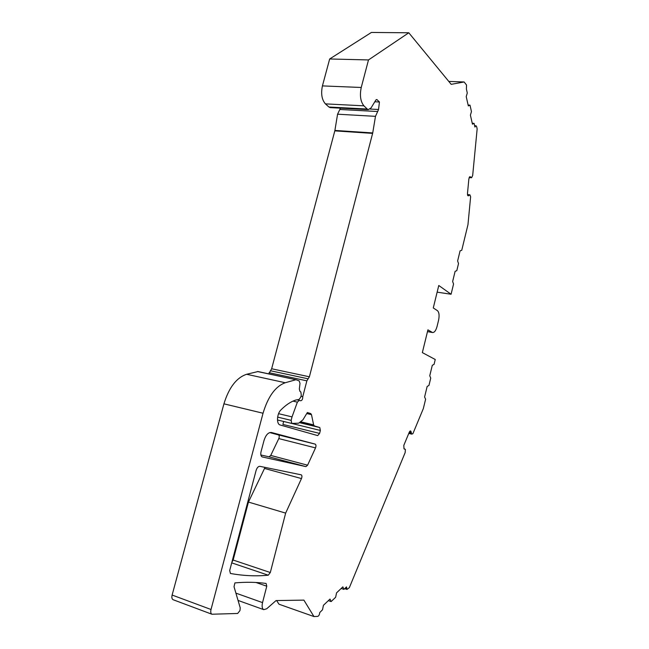 <?xml version="1.0" encoding="UTF-8"?>
<svg xmlns="http://www.w3.org/2000/svg" width="649" height="649" viewBox="0 0 649 649"><rect width="100%" height="100%" fill="white"/><g stroke="black" fill="none" stroke-linecap="round" stroke-linejoin="round"><path stroke-width="0.97" d="M314.303 425.898L300.446 422.564L314.343 425.914L313.629 424.884L311.488 414.654L310.79 413.608L307.358 412.521L302.913 419.846L298.686 423.189L291.774 423.44L291.133 420.357L292.034 416.885L297.38 402.137L299.319 400.336L300.609 400.766C302.085 400.555 302.807 399.176 302.759 396.653L306.872 380.841L309.386 376.785L372.729 132.94L334.9 130.441L334.811 130.871L372.64 133.386M270.308 572.523L285.649 513.116L248.445 502.066L233.145 560.046L270.308 572.523L268.256 575.201C255.957 576.385 243.343 575.809 230.427 573.465L229.697 570.52L256.087 470.509C257.004 467.686 258.27 466.29 259.884 466.331L301.241 474.833C302.077 475.466 302.158 476.715 301.469 478.564L264.516 468.448L264.889 467.353M173.259 599.773L173.088 599.708C171.888 599.003 171.571 597.445 172.123 595.052L211.022 609.492C210.463 611.95 210.755 613.532 211.907 614.23L237.664 613.467L239.976 610.563L240.227 607.853L234.029 586.728L234.914 582.899C246.149 581.926 256.55 582.112 266.122 583.467L266.771 586.209L262.537 602.605C261.717 606.312 262.115 608.665 263.729 609.654L266.69 608.778L276.044 600.568L303.886 600.122L313.954 616.55L317.75 616.38C318.878 615.901 319.535 614.644 319.714 612.607L322.496 609.809L323.437 605.29L330.025 599.051L331.112 601.591L335.638 597.267L336.555 592.853L342.875 586.858L343.913 589.381L346.501 586.907L346.996 589.43L349.349 587.653L405.154 452.58L405.39 449.53L404.002 448.84L404.968 449.051M309.386 376.785L271.647 368.77L334.811 130.871M334.9 130.441L337.577 114.2L339.825 109.486L377.686 111.523L375.479 116.341L372.729 132.94M340.571 108.164L339.825 109.486M330.69 107.637L328.913 107.02L325.417 103.872C321.807 99.719 320.809 93.732 322.423 85.903L329.668 58.978L368.494 59.935L408.789 32.783L451.185 84.338L464.116 81.969L466.542 85.027L466.396 89.067L467.28 92.994L466.217 96.62L468.318 105.901L470.006 105.154L471.45 111.579L470.411 115.165L472.448 124.17L474.094 123.375L474.93 127.082L475.466 126.214L474.727 126.174M408.789 32.783L371.398 32.45L329.668 58.978M313.954 616.55L279.005 604.219L276.62 600.56M172.123 595.052L223.929 403.832C228.983 387.469 236.552 377.621 246.636 374.278L257.994 371.544L296.017 379.754L257.994 371.544M283.645 421.558L282.899 424.43L319.608 433.402L320.363 430.457L283.67 421.477M271.647 368.77L268.767 373.873M260.874 454.99L269.027 456.815L270.738 455.428L307.594 465.195L305.93 466.631L262.147 456.912C260.841 456.15 260.468 454.422 261.044 451.72L264.013 440.501C265.822 434.911 268.305 432.25 271.46 432.494L315.268 444.151C316.112 444.792 316.193 446.041 315.519 447.899L307.594 465.195M315.519 447.899L278.794 438.594L270.738 455.428M278.794 438.594C279.476 436.777 279.378 435.552 278.494 434.911L315.203 444.135M269.7 432.575L278.429 434.895M231.88 562.245L233.145 560.046M248.445 502.066L264.516 468.448M328.913 107.02L367.245 109.04L368.243 109.632L371.05 107.945L375.803 100.124L376.818 99.516L379.446 101.998L378.537 109.494L377.686 111.523M314.343 425.914L319.803 427.545L320.363 430.457M319.608 433.402L317.686 435.601L279.979 424.933C276.287 423.919 276.896 413.681 280.887 409.957C285.885 404.927 290.874 401.609 295.847 400.011L299.027 399.492L300.722 397.229L301.29 395.054L300.844 392.028L299.919 391.323L299.343 389.011L300 383.364L299.197 380.898L296.228 379.803L257.466 371.528M246.636 374.278L285.252 382.74L295.709 379.787M285.252 382.74C275.492 386.285 268.086 396.45 263.04 413.235L223.929 403.832M211.022 609.492L263.04 413.235M437.142 292.147L451.079 294.248L438.773 285.487L433.272 307.951L437.434 310.66C439.146 312.315 439.519 315.503 438.57 320.249L437.045 326.504C435.86 330.714 434.327 332.71 432.445 332.499L427.918 329.854L422.345 352.602L435.244 359.505L434.067 364.381L432.299 365.29L429.752 375.779L430.741 378.083L428.948 385.449L427.164 386.431L424.6 396.985L425.606 399.232L423.343 408.57L412.869 433.727L411.685 434.027L410.533 430.92L409.349 432.047L403.808 445.384L404.002 448.84M451.079 294.248L453.554 284.043L452.645 281.496L455.127 271.29L456.791 270.706L458.519 263.567L457.626 260.971L460.092 250.822L461.739 250.311L467.961 224.668L470.63 196.712L469.908 194.814L468.043 195.779L467.467 193.637L468.878 178.791L469.957 176.674L471.369 177.745L469.162 177.558L471.636 177.712L472.683 175.433L477.153 128.916L476.658 126.677L476.098 125.801L475.466 126.214M368.494 59.935L361.242 87.477C359.611 95.484 360.503 101.601 363.919 105.836L367.245 109.04M285.649 513.116L301.469 478.564M328.337 600.641L331.112 601.591M341.171 588.473L343.913 589.381M374.798 101.771L379.446 101.998M448.784 81.425L464.116 81.969M468.124 105.065L470.006 105.154M472.237 123.269L474.094 123.375M469.535 176.893L470.801 177.007M467.937 195.738L468.57 195.795M467.661 195.381L469.032 195.511M409.373 431.983L411.344 432.437M409.73 431.35L411.125 431.674M300.974 396.247L302.759 396.653M292.034 416.885L278.567 413.681M292.967 401.131L297.38 402.137M266.771 586.209L255.966 582.486M235.912 593.137L262.537 602.605M467.467 194.643L469.633 194.854M467.467 194.578L469.787 194.797L467.467 194.578M377.199 99.743L376.16 99.695M408.805 433.362L411.685 434.027M408.919 433.07L411.498 433.67M322.423 85.903L361.242 87.477M363.919 105.836L325.417 103.872M337.577 114.2L375.479 116.341M378.537 109.494L370.157 109.048M469.195 177.461L471.198 177.631M469.284 177.282L471.052 177.437M467.515 194.927L469.357 195.106M427.496 331.55L432.137 332.361M408.773 433.427L411.855 434.149L408.773 433.427M409.113 432.615L411.409 433.151M410.801 431.155L410.095 430.993M404.011 448.848L404.822 449.043M319.803 427.545L300.065 422.791L319.762 427.529M313.629 424.884L301.274 421.915M306.734 413.543L311.488 414.654M297.039 399.816L299.173 400.303M269.075 372.704L306.872 380.841M270.365 370.733L308.137 378.813M345.438 587.921L346.525 588.278M305.93 466.631L269.027 456.815M268.256 575.201L231.717 562.861M277.634 417.112L291.133 420.357M432.445 332.499L427.48 331.639M474.622 125.711L475.968 125.792M329.96 107.604L368.243 109.632M238.045 600.422L263.729 609.654M344.668 588.659L346.996 589.43M278.494 434.911L315.268 444.151M211.907 614.23L173.088 599.708M277.48 419.976L291.774 423.44"/></g></svg>
